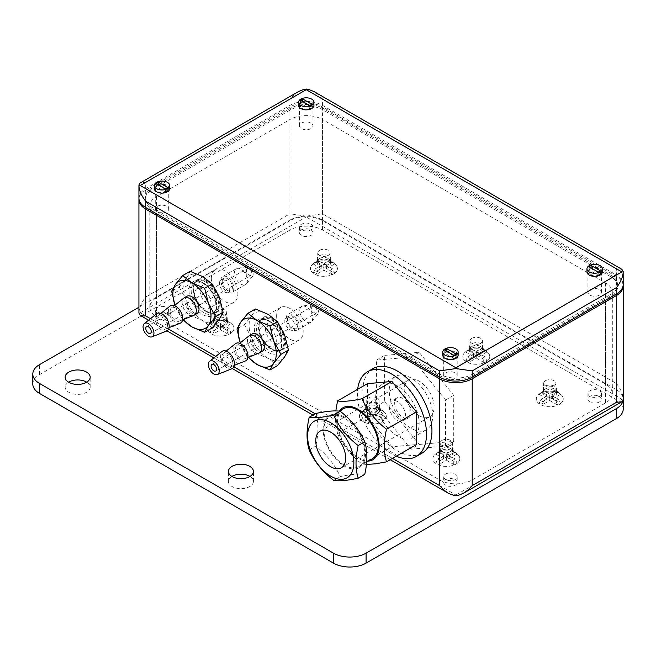 <?xml version="1.0" encoding="UTF-8"?>
<svg xmlns="http://www.w3.org/2000/svg" width="656" height="656" viewBox="0 0 656 656"><rect width="100%" height="100%" fill="white"/><g stroke="black" fill="none" stroke-linecap="round" stroke-linejoin="round"><path stroke-width="0.49" stroke-dasharray="3.28 2.46" d="M375.511 415.789L380.964 410A13.473 7.774 180 0 1 384.055 411.878A13.473 7.774 180 0 1 385.523 418.938L375.511 415.789L375.511 412.64L379.488 408.426A10.422 6.019 180 0 0 377.881 407.802A10.422 6.019 180 0 0 376.109 407.36L377.585 408.942L372.132 414.723L362.112 411.574A13.473 7.774 180 0 1 377.585 408.942M369.951 411.812A6.158 3.559 180 0 1 366.745 408.688A6.158 3.559 180 0 1 367.795 406.695A6.158 3.559 180 0 1 375.839 405.564A6.158 3.559 180 0 1 378.004 406.695A6.158 3.559 180 0 1 379.053 408.688A6.158 3.559 180 0 1 369.951 411.812M362.112 411.574L364.826 409.287A10.422 6.019 180 0 0 364.26 409.721A10.422 6.019 180 0 0 362.981 411.238L360.267 413.526L370.287 416.675L364.834 422.456A13.473 7.774 180 0 1 360.267 413.526M364.834 422.456L366.31 417.749A10.422 6.019 180 0 0 367.918 418.372A10.422 6.019 180 0 0 369.689 418.815L373.666 414.592L380.972 416.888A10.422 6.019 180 0 0 382.817 414.936L385.523 418.938M369.951 403.645A6.158 3.559 180 0 1 366.745 400.521A6.158 3.559 180 0 1 375.839 397.397A6.158 3.559 180 0 1 379.053 400.521A6.158 3.559 180 0 1 369.951 403.645M368.213 423.522L373.666 417.733L383.686 420.89A13.473 7.774 180 0 1 368.213 423.522L369.689 418.815M382.817 414.936L375.511 412.64M362.981 411.238L370.287 413.534L366.31 417.749M376.109 407.36L372.132 411.583L364.826 409.287M370.287 416.675L370.287 413.534M372.132 414.723L372.132 411.583M373.666 417.733L373.666 414.592M383.686 420.89L380.972 416.888M380.964 410L379.488 408.426M220.514 329.82L228.583 334.478A13.473 7.774 180 0 1 212.454 334.478L220.514 329.82L220.514 326.68L212.454 322.022A13.473 7.774 180 0 1 228.583 322.022L220.514 326.68L226.402 330.075A10.422 6.019 180 0 0 227.886 329.369A10.422 6.019 180 0 0 229.116 328.508L231.306 332.912L223.237 328.254L231.306 323.597A13.473 7.774 180 0 1 231.675 323.9A13.473 7.774 180 0 1 231.306 332.912M216.16 318.201A6.158 3.559 180 0 1 225.615 318.726A6.158 3.559 180 0 1 226.673 320.71A6.158 3.559 180 0 1 224.869 323.228A6.158 3.559 180 0 1 218.161 323.998A6.158 3.559 180 0 1 214.356 320.71A6.158 3.559 180 0 1 215.414 318.726A6.158 3.559 180 0 1 216.16 318.201M231.306 323.597L229.116 321.711A10.422 6.019 180 0 0 226.402 320.144L228.583 322.022M212.454 322.022L214.635 320.144A10.422 6.019 180 0 0 213.143 320.858A10.422 6.019 180 0 0 211.913 321.711L217.792 325.114L211.913 328.508A10.422 6.019 180 0 0 214.635 330.075L212.454 334.478M216.16 310.026A6.158 3.559 180 0 1 222.876 309.255A6.158 3.559 180 0 1 226.673 312.543A6.158 3.559 180 0 1 224.869 315.052A6.158 3.559 180 0 1 218.161 315.823A6.158 3.559 180 0 1 214.356 312.543A6.158 3.559 180 0 1 216.16 310.026M209.731 323.597L217.792 328.254L209.731 332.912A13.473 7.774 180 0 1 209.354 323.9A13.473 7.774 180 0 1 209.731 323.597L211.913 321.711M214.635 330.075L220.514 326.68L220.514 323.539L214.635 320.144M226.402 320.144L220.514 323.539M229.116 328.508L223.237 325.114L229.116 321.711M223.237 328.254L223.237 325.114M217.792 328.254L217.792 325.114M209.731 332.912L211.913 328.508M228.583 334.478L226.402 330.075M446.367 460.217L454.436 464.874A13.473 7.774 180 0 1 438.306 464.874L446.367 460.217L446.367 457.076L438.306 452.419A13.473 7.774 180 0 1 454.436 452.419L446.367 457.076L452.255 460.471A10.422 6.019 180 0 0 453.739 459.758A10.422 6.019 180 0 0 454.969 458.905L457.158 463.3L449.089 458.651L457.158 453.993A13.473 7.774 180 0 1 457.527 454.296A13.473 7.774 180 0 1 457.158 463.3M442.013 448.589A6.158 3.559 180 0 1 451.467 449.114A6.158 3.559 180 0 1 452.525 451.107A6.158 3.559 180 0 1 450.721 453.616A6.158 3.559 180 0 1 444.014 454.387A6.158 3.559 180 0 1 440.209 451.107A6.158 3.559 180 0 1 441.267 449.114A6.158 3.559 180 0 1 442.013 448.589M457.158 453.993L454.969 452.107A10.422 6.019 180 0 0 452.255 450.541L454.436 452.419M438.306 452.419L440.488 450.541A10.422 6.019 180 0 0 438.995 451.254A10.422 6.019 180 0 0 437.765 452.107L443.645 455.502L437.765 458.905A10.422 6.019 180 0 0 440.488 460.471L438.306 464.874M442.013 440.422A6.158 3.559 180 0 1 448.72 439.651A6.158 3.559 180 0 1 452.525 442.939A6.158 3.559 180 0 1 450.721 445.449A6.158 3.559 180 0 1 444.014 446.219A6.158 3.559 180 0 1 440.209 442.939A6.158 3.559 180 0 1 442.013 440.422M435.584 453.993L443.645 458.651L435.584 463.3A13.473 7.774 180 0 1 435.207 454.296A13.473 7.774 180 0 1 435.584 453.993L437.765 452.107M440.488 460.471L446.367 457.076L446.367 453.936L440.488 450.541M452.255 450.541L446.367 453.936M454.969 458.905L449.089 455.502L454.969 452.107M449.089 458.651L449.089 455.502M443.645 458.651L443.645 455.502M435.584 463.3L437.765 458.905M454.436 464.874L452.255 460.471M323.916 270.124L331.985 274.782A13.473 7.774 180 0 1 315.856 274.782L323.916 270.124L323.916 266.984L315.856 262.326A13.473 7.774 180 0 1 331.985 262.326L323.916 266.984L329.804 270.379A10.422 6.019 180 0 0 331.288 269.665A10.422 6.019 180 0 0 332.518 268.804L334.708 273.208L326.639 268.55L334.708 263.901A13.473 7.774 180 0 1 335.077 264.204A13.473 7.774 180 0 1 334.708 273.208M319.562 258.497A6.158 3.559 180 0 1 329.017 259.022A6.158 3.559 180 0 1 330.075 261.014A6.158 3.559 180 0 1 328.271 263.523A6.158 3.559 180 0 1 321.563 264.294A6.158 3.559 180 0 1 317.758 261.014A6.158 3.559 180 0 1 318.816 259.022A6.158 3.559 180 0 1 319.562 258.497M334.708 263.901L332.518 262.015A10.422 6.019 180 0 0 329.804 260.448L331.985 262.326M315.856 262.326L318.037 260.448A10.422 6.019 180 0 0 316.545 261.154A10.422 6.019 180 0 0 315.315 262.015L321.194 265.409L315.315 268.804A10.422 6.019 180 0 0 318.037 270.379L315.856 274.782M319.562 250.33A6.158 3.559 180 0 1 326.278 249.559A6.158 3.559 180 0 1 330.075 252.847A6.158 3.559 180 0 1 328.271 255.356A6.158 3.559 180 0 1 321.563 256.127A6.158 3.559 180 0 1 317.758 252.847A6.158 3.559 180 0 1 319.562 250.33M313.133 263.901L321.194 268.55L313.133 273.208A13.473 7.774 180 0 1 312.756 264.204A13.473 7.774 180 0 1 313.133 263.901L315.315 262.015M318.037 270.379L323.916 266.984L323.916 263.843L318.037 260.448M329.804 260.448L323.916 263.843M332.518 268.804L326.639 265.409L332.518 262.015M326.639 268.55L326.639 265.409M321.194 268.55L321.194 265.409M313.133 273.208L315.315 268.804M331.985 274.782L329.804 270.379M476.297 358.102L484.366 362.76A13.473 7.774 180 0 1 468.236 362.76L476.297 358.102L476.297 354.962L468.236 350.304A13.473 7.774 180 0 1 484.366 350.304L476.297 354.962L482.185 358.356A10.422 6.019 180 0 0 483.669 357.643A10.422 6.019 180 0 0 484.907 356.782L487.088 361.185L479.019 356.528L487.088 351.878A13.473 7.774 180 0 1 487.457 352.182A13.473 7.774 180 0 1 487.088 361.185M471.943 346.475A6.158 3.559 180 0 1 481.406 346.999A6.158 3.559 180 0 1 482.455 348.992A6.158 3.559 180 0 1 480.651 351.501A6.158 3.559 180 0 1 473.944 352.272A6.158 3.559 180 0 1 470.147 348.992A6.158 3.559 180 0 1 471.197 346.999A6.158 3.559 180 0 1 471.943 346.475M487.088 351.878L484.907 349.992A10.422 6.019 180 0 0 482.185 348.418L484.366 350.304M468.236 350.304L470.418 348.418A10.422 6.019 180 0 0 468.933 349.131A10.422 6.019 180 0 0 467.695 349.992L473.583 353.387L467.695 356.782A10.422 6.019 180 0 0 470.418 358.356L468.236 362.76M471.943 338.307A6.158 3.559 180 0 1 478.659 337.537A6.158 3.559 180 0 1 482.455 340.817A6.158 3.559 180 0 1 480.651 343.334A6.158 3.559 180 0 1 473.944 344.105A6.158 3.559 180 0 1 470.147 340.817A6.158 3.559 180 0 1 471.943 338.307M465.514 351.878L473.583 356.528L465.514 361.185A13.473 7.774 180 0 1 465.137 352.182A13.473 7.774 180 0 1 465.514 351.878L467.695 349.992M470.418 358.356L476.297 354.962L476.297 351.821L470.418 348.418M482.185 348.418L476.297 351.821M484.907 356.782L479.019 353.387L484.907 349.992M479.019 356.528L479.019 353.387M473.583 356.528L473.583 353.387M465.514 361.185L467.695 356.782M484.366 362.76L482.185 358.356M549.769 400.521L557.838 405.178A13.473 7.774 180 0 1 541.708 405.178L549.769 400.521L549.769 397.38L541.708 392.723A13.473 7.774 180 0 1 557.838 392.723L549.769 397.38L555.657 400.775A10.422 6.019 180 0 0 557.141 400.062A10.422 6.019 180 0 0 558.371 399.201L560.56 403.604L552.491 398.946L560.56 394.289A13.473 7.774 180 0 1 560.929 394.592A13.473 7.774 180 0 1 560.56 403.604M545.415 388.893A6.158 3.559 180 0 1 554.869 389.418A6.158 3.559 180 0 1 555.927 391.411A6.158 3.559 180 0 1 554.123 393.92A6.158 3.559 180 0 1 547.416 394.691A6.158 3.559 180 0 1 543.611 391.411A6.158 3.559 180 0 1 544.669 389.418A6.158 3.559 180 0 1 545.415 388.893M560.56 394.289L558.371 392.411A10.422 6.019 180 0 0 555.657 390.837L557.838 392.723M541.708 392.723L543.89 390.837A10.422 6.019 180 0 0 542.397 391.55A10.422 6.019 180 0 0 541.167 392.411L547.047 395.806L541.167 399.201A10.422 6.019 180 0 0 543.89 400.775L541.708 405.178M545.415 380.726A6.158 3.559 180 0 1 552.122 379.955A6.158 3.559 180 0 1 555.927 383.235A6.158 3.559 180 0 1 554.123 385.753A6.158 3.559 180 0 1 547.416 386.523A6.158 3.559 180 0 1 543.611 383.235A6.158 3.559 180 0 1 545.415 380.726M538.986 394.289L547.047 398.946L538.986 403.604A13.473 7.774 180 0 1 538.609 394.592A13.473 7.774 180 0 1 538.986 394.289L541.167 392.411M543.89 400.775L549.769 397.38L549.769 394.231L543.89 390.837M555.657 390.837L549.769 394.231M558.371 399.201L552.491 395.806L558.371 392.411M552.491 398.946L552.491 395.806M547.047 398.946L547.047 395.806M538.986 403.604L541.167 399.201M557.838 405.178L555.657 400.775M231.978 368.729A10.004 5.773 60 0 1 224.434 365.54A10.004 5.773 60 0 1 220.342 355.765A10.004 5.773 60 0 1 222.007 351.46M221.974 356.708A7.7 4.444 60 0 1 223.253 353.404A7.7 4.444 60 0 1 229.28 355.027A7.7 4.444 60 0 1 232.864 362.989A7.7 4.444 60 0 1 230.92 366.679A7.7 4.444 60 0 1 225.123 364.219A7.7 4.444 60 0 1 221.974 356.708M245.483 360.931A10.004 5.773 60 0 1 237.939 357.733A10.004 5.773 60 0 1 233.848 347.967A10.004 5.773 60 0 1 235.512 343.67M235.479 348.91A7.7 4.444 60 0 1 236.767 345.597A7.7 4.444 60 0 1 242.794 347.229A7.7 4.444 60 0 1 246.369 355.191A7.7 4.444 60 0 1 244.434 358.881A7.7 4.444 60 0 1 238.628 356.429A7.7 4.444 60 0 1 235.479 348.91M259.087 353.076A10.004 5.773 60 0 1 251.551 349.886A10.004 5.773 60 0 1 247.451 340.111A10.004 5.773 60 0 1 249.124 335.806M255.438 308.984L251.642 315.823L244.442 324.63L236.955 328.943M251.642 315.823A26.937 15.555 60 0 1 268.132 314.347A26.937 15.555 60 0 1 284.63 334.872A26.937 15.555 60 0 1 287.18 347.336A26.937 15.555 60 0 1 284.63 356.864A26.937 15.555 60 0 1 268.132 358.34A26.937 15.555 60 0 1 251.642 337.815A26.937 15.555 60 0 1 249.091 325.343A26.937 15.555 60 0 1 251.642 315.823M276.635 316.118A18.762 10.832 60 0 1 280.522 307.525A18.762 10.832 60 0 1 294.979 312.551A18.762 10.832 60 0 1 303.17 331.436A18.762 10.832 60 0 1 299.284 340.021A18.762 10.832 60 0 1 284.827 334.995A18.762 10.832 60 0 1 276.635 316.118M272.363 318.586A18.762 10.832 -120 0 0 262.982 317.66A18.762 10.832 -120 0 0 259.653 322.162A18.762 10.832 -120 0 0 259.095 326.245A18.762 10.832 -120 0 0 272.363 349.222A18.762 10.832 -120 0 0 276.176 350.78A18.762 10.832 -120 0 0 281.736 350.148A18.762 10.832 -120 0 0 285.622 341.563A18.762 10.832 -120 0 0 272.363 318.586M284.802 320.825A7.216 4.166 60 0 1 286.295 317.529A7.216 4.166 60 0 1 291.854 319.456A7.216 4.166 60 0 1 295.003 326.721A7.216 4.166 60 0 1 293.511 330.025A7.216 4.166 60 0 1 287.951 328.09A7.216 4.166 60 0 1 284.802 320.825M287.525 319.259A7.216 4.166 60 0 1 289.017 315.954A7.216 4.166 60 0 1 294.577 317.889A7.216 4.166 60 0 1 297.726 325.146A7.216 4.166 60 0 1 296.233 328.451A7.216 4.166 60 0 1 290.674 326.516A7.216 4.166 60 0 1 287.525 319.259M286.164 318.472A9.143 5.281 60 0 1 288.058 314.29A9.143 5.281 60 0 1 295.102 316.733A9.143 5.281 60 0 1 299.087 325.934A9.143 5.281 60 0 1 297.193 330.116A9.143 5.281 60 0 1 290.149 327.672A9.143 5.281 60 0 1 286.164 318.472M299.767 310.616A9.143 5.281 60 0 1 301.662 306.434A9.143 5.281 60 0 1 302.703 306.057A9.143 5.281 60 0 1 309.312 309.566A9.143 5.281 60 0 1 312.691 318.078A9.143 5.281 60 0 1 311.649 321.547A9.143 5.281 60 0 1 310.805 322.26A9.143 5.281 60 0 1 303.761 319.816A9.143 5.281 60 0 1 299.767 310.616M310.313 307.279A5.773 3.329 60 0 1 312.166 304.4A5.773 3.329 60 0 1 316.34 306.614A5.773 3.329 60 0 1 318.48 311.994A5.773 3.329 60 0 1 317.816 314.183A5.773 3.329 60 0 1 313.232 313.478A5.773 3.329 60 0 1 310.313 307.279M311.674 308.066A3.846 2.222 60 0 1 312.469 306.303A3.846 2.222 60 0 1 315.438 307.336A3.846 2.222 60 0 1 317.119 311.206A3.846 2.222 60 0 1 316.315 312.969A3.846 2.222 60 0 1 313.355 311.936A3.846 2.222 60 0 1 311.674 308.066M252.248 333.961A10.004 5.773 -120 0 0 250.174 338.545A10.004 5.773 -120 0 0 254.544 348.615A10.004 5.773 -120 0 0 262.252 351.288M244.442 324.63L251.642 337.815L255.438 352.969L247.952 357.29L240.752 344.097A26.937 15.555 60 0 1 240.276 342.817L240.752 344.097A26.937 15.555 60 0 0 248.599 357.233M255.438 352.969L268.132 358.34L277.431 365.671M166.673 331.026A10.004 5.773 60 0 1 159.129 327.836A10.004 5.773 60 0 1 155.037 318.062A10.004 5.773 60 0 1 156.702 313.757M156.669 319.005A7.7 4.444 60 0 1 157.948 315.692A7.7 4.444 60 0 1 163.975 317.324A7.7 4.444 60 0 1 167.551 325.286A7.7 4.444 60 0 1 165.615 328.976A7.7 4.444 60 0 1 159.818 326.516A7.7 4.444 60 0 1 156.669 319.005M180.179 323.228A10.004 5.773 60 0 1 172.635 320.03A10.004 5.773 60 0 1 168.543 310.263A10.004 5.773 60 0 1 170.207 305.958M170.175 311.206A7.7 4.444 60 0 1 171.454 307.894A7.7 4.444 60 0 1 177.489 309.525A7.7 4.444 60 0 1 181.064 317.488A7.7 4.444 60 0 1 179.129 321.178A7.7 4.444 60 0 1 173.323 318.726A7.7 4.444 60 0 1 170.175 311.206M193.782 315.372A10.004 5.773 60 0 1 186.238 312.182A10.004 5.773 60 0 1 182.147 302.408A10.004 5.773 60 0 1 183.811 298.103M190.133 271.281L186.337 278.119L179.137 286.918L171.651 291.239M186.337 278.119A26.937 15.555 60 0 1 202.827 276.643A26.937 15.555 60 0 1 219.325 297.168A26.937 15.555 60 0 1 221.876 309.632A26.937 15.555 60 0 1 219.325 319.16A26.937 15.555 60 0 1 202.827 320.636A26.937 15.555 60 0 1 186.337 300.112A26.937 15.555 60 0 1 183.778 287.64A26.937 15.555 60 0 1 186.337 278.119M211.33 278.415A18.762 10.832 60 0 1 215.217 269.821A18.762 10.832 60 0 1 229.674 274.848A18.762 10.832 60 0 1 237.866 293.732A18.762 10.832 60 0 1 233.979 302.318A18.762 10.832 60 0 1 219.522 297.291A18.762 10.832 60 0 1 211.33 278.415M207.05 280.883A18.762 10.832 -120 0 0 197.669 279.956A18.762 10.832 -120 0 0 194.348 284.458A18.762 10.832 -120 0 0 193.791 288.542A18.762 10.832 -120 0 0 207.05 311.518A18.762 10.832 -120 0 0 210.871 313.076A18.762 10.832 -120 0 0 216.431 312.445A18.762 10.832 -120 0 0 220.318 303.859A18.762 10.832 -120 0 0 207.05 280.883M219.498 283.121A7.216 4.166 60 0 1 220.99 279.825A7.216 4.166 60 0 1 226.55 281.752A7.216 4.166 60 0 1 229.698 289.017A7.216 4.166 60 0 1 228.206 292.322A7.216 4.166 60 0 1 222.646 290.387A7.216 4.166 60 0 1 219.498 283.121M222.22 281.555A7.216 4.166 60 0 1 223.712 278.251A7.216 4.166 60 0 1 229.272 280.186A7.216 4.166 60 0 1 232.421 287.443A7.216 4.166 60 0 1 230.928 290.747A7.216 4.166 60 0 1 225.369 288.812A7.216 4.166 60 0 1 222.22 281.555M220.859 280.768A9.143 5.281 60 0 1 222.753 276.586A9.143 5.281 60 0 1 229.789 279.03A9.143 5.281 60 0 1 233.782 288.23A9.143 5.281 60 0 1 231.888 292.412A9.143 5.281 60 0 1 224.844 289.968A9.143 5.281 60 0 1 220.859 280.768M234.463 272.912A9.143 5.281 60 0 1 236.357 268.73A9.143 5.281 60 0 1 237.398 268.353A9.143 5.281 60 0 1 244.007 271.863A9.143 5.281 60 0 1 247.386 280.374A9.143 5.281 60 0 1 246.336 283.843A9.143 5.281 60 0 1 245.492 284.556A9.143 5.281 60 0 1 238.448 282.113A9.143 5.281 60 0 1 234.463 272.912M245.008 269.575A5.773 3.329 60 0 1 246.861 266.697A5.773 3.329 60 0 1 251.035 268.911A5.773 3.329 60 0 1 253.167 274.29A5.773 3.329 60 0 1 252.511 276.479A5.773 3.329 60 0 1 247.927 275.774A5.773 3.329 60 0 1 245.008 269.575M246.369 270.362A3.846 2.222 60 0 1 247.164 268.599A3.846 2.222 60 0 1 250.133 269.632A3.846 2.222 60 0 1 251.806 273.503A3.846 2.222 60 0 1 251.01 275.266A3.846 2.222 60 0 1 248.05 274.233A3.846 2.222 60 0 1 246.369 270.362M186.944 296.258A10.004 5.773 -120 0 0 184.869 300.842A10.004 5.773 -120 0 0 189.24 310.903A10.004 5.773 -120 0 0 196.948 313.584M179.137 286.918L186.337 300.112L190.133 315.265L182.647 319.587L175.447 306.393A26.937 15.555 60 0 1 174.972 305.106L175.447 306.393A26.937 15.555 60 0 0 183.295 319.529M190.133 315.265L202.827 320.636L212.126 327.967M623.159 285.286A23.091 13.333 180 0 0 616.435 276.643L322.555 106.977A23.091 13.333 180 0 0 289.903 106.977L145.689 190.24A23.091 13.333 0 0 0 138.965 198.875M194.668 293.929A11.546 6.667 -120 0 0 199.703 305.54A11.546 6.667 -120 0 0 208.6 308.64A11.546 6.667 -120 0 0 210.994 303.351A11.546 6.667 -120 0 0 205.951 291.731A11.546 6.667 -120 0 0 197.054 288.64A11.546 6.667 -120 0 0 194.668 293.929M389.221 406.253A11.546 6.667 -120 0 0 394.264 417.872A11.546 6.667 -120 0 0 403.161 420.963A11.546 6.667 -120 0 0 405.556 415.683A11.546 6.667 -120 0 0 400.513 404.063A11.546 6.667 -120 0 0 391.616 400.972A11.546 6.667 -120 0 0 389.221 406.253M259.973 331.633A11.546 6.667 -120 0 0 265.008 343.244A11.546 6.667 -120 0 0 273.905 346.343A11.546 6.667 -120 0 0 276.299 341.054A11.546 6.667 -120 0 0 271.256 329.435A11.546 6.667 -120 0 0 262.367 326.344A11.546 6.667 -120 0 0 259.973 331.633M616.435 383.473C620.674 388.934 622.929 394.158 623.2 399.135L621.88 399.184L306.229 216.947L306.229 216.136L322.555 213.807L616.435 383.473L616.435 276.643M289.903 106.977L289.903 213.807L306.229 216.136M145.689 190.24L145.689 297.07C141.442 302.531 139.187 307.754 138.924 312.732L140.245 312.781L455.895 495.018L455.895 495.731M289.903 220.719L156.571 297.693A23.091 13.333 0 0 0 149.806 307.123A23.091 13.333 0 0 0 156.571 316.545L439.569 479.938A23.091 13.333 0 0 0 472.222 479.938L605.554 402.956A23.091 13.333 0 0 0 612.319 393.526A23.091 13.333 0 0 0 605.554 384.104L322.555 220.719A23.091 13.333 0 0 0 289.903 220.719L289.903 119.54L156.571 196.521A23.091 13.333 0 0 0 149.806 205.951A23.091 13.333 0 0 0 156.571 215.373L439.569 378.758A23.091 13.333 0 0 0 472.222 378.758L605.554 301.776A23.091 13.333 0 0 0 612.319 292.355A23.091 13.333 0 0 0 605.554 282.925L322.555 119.54A23.091 13.333 0 0 0 289.903 119.54M455.215 474.042A6.732 3.887 180 0 1 457.183 476.789A6.732 3.887 180 0 1 455.215 479.544A6.732 3.887 180 0 1 445.686 479.544A6.732 3.887 180 0 1 443.718 476.789A6.732 3.887 180 0 1 447.876 473.197A6.732 3.887 180 0 1 455.215 474.042M157.251 313.01A6.732 3.887 180 0 1 155.275 310.263A6.732 3.887 180 0 1 157.251 307.516A6.732 3.887 180 0 1 166.772 307.516A6.732 3.887 180 0 1 168.748 310.263A6.732 3.887 180 0 1 164.59 313.855A6.732 3.887 180 0 1 157.251 313.01M589.908 396.281A6.732 3.887 180 0 1 587.932 393.526A6.732 3.887 180 0 1 589.908 390.779A6.732 3.887 180 0 1 599.428 390.779A6.732 3.887 180 0 1 601.404 393.526A6.732 3.887 180 0 1 597.247 397.118A6.732 3.887 180 0 1 589.908 396.281M310.993 224.254A6.732 3.887 180 0 1 312.969 227.001A6.732 3.887 180 0 1 308.812 230.592A6.732 3.887 180 0 1 301.473 229.748A6.732 3.887 180 0 1 299.497 227.001A6.732 3.887 180 0 1 303.654 223.409A6.732 3.887 180 0 1 310.993 224.254M265.418 328.484A11.546 6.667 -120 0 0 270.452 340.103A11.546 6.667 -120 0 0 279.349 343.195A11.546 6.667 -120 0 0 281.744 337.914A11.546 6.667 -120 0 0 276.701 326.294A11.546 6.667 -120 0 0 267.804 323.203A11.546 6.667 -120 0 0 265.418 328.484M200.105 290.78A11.546 6.667 -120 0 0 205.148 302.4A11.546 6.667 -120 0 0 214.045 305.491A11.546 6.667 -120 0 0 216.431 300.21A11.546 6.667 -120 0 0 211.396 288.591A11.546 6.667 -120 0 0 202.499 285.499A11.546 6.667 -120 0 0 200.105 290.78M394.666 403.112A11.546 6.667 -120 0 0 399.709 414.731A11.546 6.667 -120 0 0 408.606 417.823A11.546 6.667 -120 0 0 410.992 412.534A11.546 6.667 -120 0 0 405.957 400.923A11.546 6.667 -120 0 0 397.06 397.823A11.546 6.667 -120 0 0 394.666 403.112M455.215 479.7A6.732 3.887 180 0 1 457.183 482.447A6.732 3.887 180 0 1 453.025 486.039A6.732 3.887 180 0 1 445.686 485.194A6.732 3.887 180 0 1 443.718 482.447A6.732 3.887 180 0 1 445.686 479.7A6.732 3.887 180 0 1 455.215 479.7M157.251 318.668A6.732 3.887 180 0 1 155.275 315.921A6.732 3.887 180 0 1 159.433 312.33A6.732 3.887 180 0 1 166.772 313.174A6.732 3.887 180 0 1 168.748 315.921A6.732 3.887 180 0 1 166.772 318.668A6.732 3.887 180 0 1 157.251 318.668M589.908 401.931A6.732 3.887 180 0 1 587.932 399.184A6.732 3.887 180 0 1 592.089 395.593A6.732 3.887 180 0 1 599.428 396.437A6.732 3.887 180 0 1 601.404 399.184A6.732 3.887 180 0 1 597.247 402.776A6.732 3.887 180 0 1 589.908 401.931M310.993 229.903A6.732 3.887 180 0 1 312.969 232.659A6.732 3.887 180 0 1 308.812 236.25A6.732 3.887 180 0 1 301.473 235.406A6.732 3.887 180 0 1 299.497 232.659A6.732 3.887 180 0 1 301.473 229.903A6.732 3.887 180 0 1 310.993 229.903M445.686 372.87A6.732 3.887 180 0 1 453.025 372.026A6.732 3.887 180 0 1 457.183 375.617A6.732 3.887 180 0 1 455.215 378.364A6.732 3.887 180 0 1 447.876 379.209A6.732 3.887 180 0 1 443.718 375.617A6.732 3.887 180 0 1 445.686 372.87M301.473 123.074A6.732 3.887 180 0 1 308.812 122.237A6.732 3.887 180 0 1 312.969 125.829A6.732 3.887 180 0 1 310.993 128.576A6.732 3.887 180 0 1 303.654 129.421A6.732 3.887 180 0 1 299.497 125.829A6.732 3.887 180 0 1 301.473 123.074M589.908 289.608A6.732 3.887 180 0 1 597.247 288.763A6.732 3.887 180 0 1 601.404 292.355A6.732 3.887 180 0 1 599.428 295.102A6.732 3.887 180 0 1 592.089 295.946A6.732 3.887 180 0 1 587.932 292.355A6.732 3.887 180 0 1 589.908 289.608M157.251 206.337A6.732 3.887 180 0 1 164.59 205.5A6.732 3.887 180 0 1 168.748 209.092A6.732 3.887 180 0 1 166.772 211.839A6.732 3.887 180 0 1 159.433 212.683A6.732 3.887 180 0 1 155.275 209.092A6.732 3.887 180 0 1 157.251 206.337M445.686 352.444A6.732 3.887 180 0 1 453.025 351.6A6.732 3.887 180 0 1 457.183 355.191A6.732 3.887 180 0 1 455.215 357.946A6.732 3.887 180 0 1 447.876 358.783A6.732 3.887 180 0 1 443.718 355.191A6.732 3.887 180 0 1 445.686 352.444M589.908 269.181A6.732 3.887 180 0 1 597.247 268.337A6.732 3.887 180 0 1 601.404 271.928A6.732 3.887 180 0 1 599.428 274.675A6.732 3.887 180 0 1 592.089 275.52A6.732 3.887 180 0 1 587.932 271.928A6.732 3.887 180 0 1 589.908 269.181M157.251 185.919A6.732 3.887 180 0 1 164.59 185.074A6.732 3.887 180 0 1 168.748 188.666A6.732 3.887 180 0 1 166.772 191.413A6.732 3.887 180 0 1 159.433 192.257A6.732 3.887 180 0 1 155.275 188.666A6.732 3.887 180 0 1 157.251 185.919M453.985 358.496L444.735 353.149L446.916 351.895L456.166 357.233L453.985 358.496L453.985 355.347M591.13 268.632L600.379 273.97L598.206 275.233L588.957 269.887L591.13 268.632L591.13 268.001M158.473 185.369L167.723 190.707L165.55 191.962L156.3 186.624L158.473 185.369L158.473 184.738M611.064 276.955L323.055 109.937A23.091 13.333 0 0 0 290.37 109.921L151.864 189.887A23.091 13.333 0 0 0 145.099 199.309A23.091 13.333 0 0 0 151.823 208.715L439.84 375.732A23.091 13.333 0 0 0 472.525 375.757L611.031 295.79A23.091 13.333 0 0 0 617.796 286.36A23.091 13.333 0 0 0 611.064 276.955L611.064 275.389L323.055 108.371A23.091 13.333 0 0 0 290.37 108.347L151.864 188.313A23.091 13.333 0 0 0 145.099 197.743A23.091 13.333 0 0 0 151.823 207.148L439.84 374.158A23.091 13.333 0 0 0 472.525 374.182L611.031 294.216A23.091 13.333 0 0 0 617.796 284.794A23.091 13.333 0 0 0 611.064 275.389M138.924 198.096A23.091 13.333 0 0 1 145.689 188.666L289.903 105.403A23.091 13.333 0 0 1 322.555 105.403L616.435 275.069L616.435 268.788L621.88 269.329M623.2 284.499A23.091 13.333 0 0 0 616.435 275.069M313.929 105.403A7.7 4.444 0 0 0 311.674 102.262A7.7 4.444 0 0 0 303.285 101.295A7.7 4.444 0 0 0 298.537 105.403M602.364 271.928A7.7 4.444 0 0 0 600.109 268.788A7.7 4.444 0 0 0 591.72 267.828A7.7 4.444 0 0 0 586.972 271.928M169.707 188.666A7.7 4.444 0 0 0 167.452 185.525A7.7 4.444 0 0 0 159.064 184.557A7.7 4.444 0 0 0 154.316 188.666M458.142 355.191A7.7 4.444 0 0 0 455.895 352.051A7.7 4.444 0 0 0 447.507 351.091A7.7 4.444 0 0 0 442.751 355.191M298.537 91.528L294.126 94.71L289.903 99.122L289.903 105.403M322.555 105.403L322.555 99.122L318.34 94.71L313.929 91.528M145.689 188.666L145.689 182.384L140.245 182.917M301.473 102.656A6.732 3.887 180 0 1 308.812 101.811A6.732 3.887 180 0 1 312.969 105.403A6.732 3.887 180 0 1 310.993 108.15A6.732 3.887 180 0 1 303.654 108.994A6.732 3.887 180 0 1 299.497 105.403A6.732 3.887 180 0 1 301.473 102.656M302.695 102.106L311.944 107.445L309.771 108.699L300.514 103.361L302.695 102.106L302.695 101.475M300.514 100.22L300.514 103.361M309.771 105.559L309.771 108.699M311.944 104.304L311.944 107.445M444.735 350.009L444.735 353.149M456.166 354.092L456.166 357.233M446.916 351.263L446.916 351.895M600.379 270.83L600.379 273.97M598.206 272.084L598.206 275.233M588.957 266.746L588.957 269.887M167.723 187.567L167.723 190.707M165.55 188.821L165.55 191.962M156.3 183.483L156.3 186.624M623.2 409.164A23.091 13.333 0 0 0 616.435 399.734L322.555 230.067A23.091 13.333 0 0 0 289.903 230.067L289.903 220.088A23.091 13.333 0 0 1 322.555 220.088L616.435 389.754A23.091 13.333 0 0 1 623.2 399.16M32.8 384.022A23.091 13.333 0 0 1 39.565 374.601L289.903 230.067M138.924 307.254L289.903 220.088M68.618 382.177A12.505 7.224 0 0 0 65.149 387.163A12.505 7.224 0 0 0 68.814 392.272A12.505 7.224 0 0 0 82.443 393.838A12.505 7.224 0 0 0 90.167 387.163A12.505 7.224 0 0 0 86.699 382.177M554.533 390.697A6.732 3.887 0 0 0 545.005 390.697A6.732 3.887 0 0 0 543.037 393.452A6.732 3.887 0 0 0 545.005 396.199A6.732 3.887 0 0 0 552.344 397.044A6.732 3.887 0 0 0 556.501 393.452A6.732 3.887 0 0 0 554.533 390.697L559.297 393.452A13.473 7.774 0 0 0 540.249 393.452A13.473 7.774 0 0 0 540.249 404.449A13.473 7.774 0 0 0 559.297 404.449A13.473 7.774 0 0 0 559.297 393.452L554.533 390.697M554.533 386.22A6.732 3.887 0 0 0 547.194 385.384A6.732 3.887 0 0 0 543.037 388.975A6.732 3.887 0 0 0 545.005 391.722A6.732 3.887 0 0 0 552.344 392.567A6.732 3.887 0 0 0 556.501 388.975A6.732 3.887 0 0 0 554.533 386.22M451.131 450.401A6.732 3.887 0 0 0 441.603 450.401A6.732 3.887 0 0 0 439.635 453.148A6.732 3.887 0 0 0 441.603 455.895A6.732 3.887 0 0 0 448.942 456.74A6.732 3.887 0 0 0 453.099 453.148A6.732 3.887 0 0 0 451.131 450.401L455.895 453.148A13.473 7.774 0 0 0 436.847 453.148A13.473 7.774 0 0 0 436.847 464.145A13.473 7.774 0 0 0 455.895 464.145A13.473 7.774 0 0 0 455.895 453.148L451.131 450.401M451.131 445.924A6.732 3.887 0 0 0 443.792 445.08A6.732 3.887 0 0 0 439.635 448.671A6.732 3.887 0 0 0 441.603 451.418A6.732 3.887 0 0 0 448.942 452.263A6.732 3.887 0 0 0 453.099 448.671A6.732 3.887 0 0 0 451.131 445.924M481.061 348.287A6.732 3.887 0 0 0 471.541 348.287A6.732 3.887 0 0 0 469.565 351.034A6.732 3.887 0 0 0 471.541 353.781A6.732 3.887 0 0 0 478.88 354.625A6.732 3.887 0 0 0 483.037 351.034A6.732 3.887 0 0 0 481.061 348.287L485.825 351.034A13.473 7.774 0 0 0 466.777 351.034A13.473 7.774 0 0 0 466.777 362.03A13.473 7.774 0 0 0 485.825 362.03A13.473 7.774 0 0 0 485.825 351.034L481.061 348.287M481.061 343.81A6.732 3.887 0 0 0 473.722 342.965A6.732 3.887 0 0 0 469.565 346.557A6.732 3.887 0 0 0 471.541 349.304A6.732 3.887 0 0 0 478.88 350.148A6.732 3.887 0 0 0 483.037 346.557A6.732 3.887 0 0 0 481.061 343.81M377.659 407.983A6.732 3.887 0 0 0 368.139 407.983A6.732 3.887 0 0 0 366.163 410.73A6.732 3.887 0 0 0 368.139 413.477A6.732 3.887 0 0 0 375.478 414.321A6.732 3.887 0 0 0 379.635 410.73A6.732 3.887 0 0 0 377.659 407.983L382.423 410.73A13.473 7.774 0 0 0 363.375 410.73A13.473 7.774 0 0 0 363.375 421.726A13.473 7.774 0 0 0 382.423 421.726A13.473 7.774 0 0 0 382.423 410.73L377.659 407.983M377.659 403.506A6.732 3.887 0 0 0 370.32 402.661A6.732 3.887 0 0 0 366.163 406.253A6.732 3.887 0 0 0 368.139 409A6.732 3.887 0 0 0 375.478 409.844A6.732 3.887 0 0 0 379.635 406.253A6.732 3.887 0 0 0 377.659 403.506M231.88 476.436A12.505 7.224 0 0 0 228.419 481.43A12.505 7.224 0 0 0 232.085 486.531A12.505 7.224 0 0 0 245.713 488.097A12.505 7.224 0 0 0 253.429 481.43A12.505 7.224 0 0 0 249.969 476.436M225.279 320.005A6.732 3.887 0 0 0 215.75 320.005A6.732 3.887 0 0 0 213.782 322.752A6.732 3.887 0 0 0 215.758 325.507A6.732 3.887 0 0 0 223.097 326.344A6.732 3.887 0 0 0 227.247 322.752A6.732 3.887 0 0 0 225.279 320.005L230.043 322.752A13.473 7.774 0 0 0 210.994 322.752A13.473 7.774 0 0 0 210.994 333.748A13.473 7.774 0 0 0 230.043 333.748A13.473 7.774 0 0 0 230.043 322.752L225.279 320.005M225.279 315.528A6.732 3.887 0 0 0 217.94 314.683A6.732 3.887 0 0 0 213.782 318.275A6.732 3.887 0 0 0 215.758 321.022A6.732 3.887 0 0 0 223.097 321.866A6.732 3.887 0 0 0 227.247 318.275A6.732 3.887 0 0 0 225.279 315.528M328.681 260.309A6.732 3.887 0 0 0 319.16 260.309A6.732 3.887 0 0 0 317.184 263.056A6.732 3.887 0 0 0 319.16 265.803A6.732 3.887 0 0 0 326.499 266.648A6.732 3.887 0 0 0 330.657 263.056A6.732 3.887 0 0 0 328.681 260.309L333.445 263.056A13.473 7.774 0 0 0 314.396 263.056A13.473 7.774 0 0 0 314.396 274.052A13.473 7.774 0 0 0 333.445 274.052A13.473 7.774 0 0 0 333.445 263.056L328.681 260.309M328.681 255.832A6.732 3.887 0 0 0 321.342 254.987A6.732 3.887 0 0 0 317.184 258.579A6.732 3.887 0 0 0 319.16 261.326A6.732 3.887 0 0 0 326.499 262.17A6.732 3.887 0 0 0 330.657 258.579A6.732 3.887 0 0 0 328.681 255.832M309.206 449.926L315.757 446.146C326.795 454.641 334.954 464.792 340.243 476.609C351.28 474.222 359.447 473.493 364.736 474.419M333.691 480.389L340.243 476.609M315.757 413.493C318.627 422.718 318.627 433.6 315.757 446.146M344.326 417.109A29.996 17.318 -120 0 0 323.121 429.352A29.996 17.318 -120 0 0 344.326 466.088A29.996 17.318 -120 0 0 365.54 453.845A29.996 17.318 -120 0 0 344.326 417.109M419.159 415.683A21.164 12.218 60 0 1 405.334 397.028A21.164 12.218 60 0 1 408.573 380.07A21.164 12.218 60 0 1 419.159 381.12A21.164 12.218 60 0 1 432.985 399.766A21.164 12.218 60 0 1 429.737 416.724A21.164 12.218 60 0 1 419.159 415.683M372.362 458.741A28.864 16.662 60 0 1 357.93 457.314A28.864 16.662 60 0 1 339.078 431.878A28.864 16.662 60 0 1 343.498 408.754M344.326 465.17A28.864 16.662 60 0 1 325.474 439.733A28.864 16.662 60 0 1 329.894 416.609A28.864 16.662 60 0 1 344.326 418.036A28.864 16.662 60 0 1 363.178 443.464A28.864 16.662 60 0 1 358.758 466.596A28.864 16.662 60 0 1 344.326 465.17M339.423 411.107A29.996 17.318 -120 0 0 357.93 458.232A29.996 17.318 -120 0 0 368.278 461.094M366.458 464.423L362.014 464.046C350.976 455.543 342.817 445.391 337.52 433.575L367.458 416.298L391.944 446.761L416.437 444.571M362.014 464.046L391.944 446.761M337.52 433.575L335.487 422.562L335.806 410.927M367.458 383.645L367.458 416.298M396.29 456.207A48.872 28.216 60 0 1 391.944 454.009A48.872 28.216 60 0 1 357.659 389.295M421.824 453.288A48.872 28.216 60 0 1 397.388 450.869A48.872 28.216 60 0 1 365.458 407.802A48.872 28.216 60 0 1 372.952 368.639M397.388 436.101A30.783 17.778 60 0 1 377.274 408.975A30.783 17.778 60 0 1 381.997 384.301A30.783 17.778 60 0 1 397.388 385.826A30.783 17.778 60 0 1 417.503 412.96A30.783 17.778 60 0 1 412.78 437.626A30.783 17.778 60 0 1 397.388 436.101M410.992 428.245A30.783 17.778 60 0 1 390.886 401.119A30.783 17.778 60 0 1 395.601 376.446A30.783 17.778 60 0 1 410.992 377.971A30.783 17.778 60 0 1 431.107 405.105A30.783 17.778 60 0 1 426.384 429.77A30.783 17.778 60 0 1 410.992 428.245M410.992 449.188L445.555 446.105L445.555 400.021L410.992 357.036L376.437 360.119L376.437 406.195L410.992 449.188L419.159 444.473L453.714 441.39L453.714 395.314L419.159 352.321L384.596 355.404L384.596 401.488L419.159 444.473M445.555 446.105L453.714 441.39M445.555 400.021L453.714 395.314M376.437 406.195L384.596 401.488M376.437 360.119L384.596 355.404M410.992 357.036L419.159 352.321M268.132 320.399A19.532 11.275 60 0 1 281.949 344.318A19.532 11.275 60 0 1 268.132 352.288A19.532 11.275 60 0 1 254.323 328.369A19.532 11.275 60 0 1 268.132 320.399M271.822 349.115A18.253 10.537 60 0 1 259.464 322.793A18.253 10.537 60 0 1 271.822 319.316A18.253 10.537 60 0 1 284.589 339.423A18.253 10.537 60 0 1 275.536 350.632A18.253 10.537 60 0 1 271.822 349.115M269.222 321.022A17.991 10.389 60 0 1 280.973 336.881A17.991 10.389 60 0 1 278.218 351.296A17.991 10.389 60 0 1 269.222 350.402A17.991 10.389 60 0 1 257.472 334.552A17.991 10.389 60 0 1 260.227 320.136A17.991 10.389 60 0 1 269.222 321.022M271.215 319.874A17.991 10.389 60 0 1 282.966 335.724A17.991 10.389 60 0 1 280.21 350.148A17.991 10.389 60 0 1 271.215 349.254A17.991 10.389 60 0 1 259.464 333.404A17.991 10.389 60 0 1 262.22 318.98A17.991 10.389 60 0 1 271.215 319.874M202.827 282.695A19.532 11.275 60 0 1 216.636 306.614A19.532 11.275 60 0 1 202.827 314.585A19.532 11.275 60 0 1 189.018 290.665A19.532 11.275 60 0 1 202.827 282.695M206.517 311.411A18.253 10.537 60 0 1 194.16 285.089A18.253 10.537 60 0 1 206.517 281.604A18.253 10.537 60 0 1 219.284 301.711A18.253 10.537 60 0 1 210.232 312.928A18.253 10.537 60 0 1 206.517 311.411M203.918 283.318A17.991 10.389 60 0 1 215.668 299.177A17.991 10.389 60 0 1 212.913 313.593A17.991 10.389 60 0 1 203.918 312.699A17.991 10.389 60 0 1 192.167 296.848A17.991 10.389 60 0 1 194.922 282.433A17.991 10.389 60 0 1 203.918 283.318M205.91 282.17A17.991 10.389 60 0 1 217.661 298.021A17.991 10.389 60 0 1 214.906 312.436A17.991 10.389 60 0 1 205.91 311.551A17.991 10.389 60 0 1 194.16 295.692A17.991 10.389 60 0 1 196.915 281.276A17.991 10.389 60 0 1 205.91 282.17M145.689 297.07L289.903 213.807M322.555 106.977L322.555 213.807M150.478 318.685L168.6 329.148M215.783 356.388L233.905 366.852M315.224 413.797L392.477 458.405M605.554 301.776L605.554 402.956M605.554 282.925L605.554 384.104M322.555 119.54L322.555 220.719M472.222 378.758L472.222 479.938M439.569 378.758L439.569 479.938M156.571 196.521L156.571 297.693M156.571 215.373L156.571 316.545M455.895 495.018L621.88 399.184M140.245 312.781L306.229 216.947M323.055 108.371L323.055 109.937M290.37 108.347L290.37 109.921M151.864 188.313L151.864 189.887M151.823 207.148L151.823 208.715M439.84 374.158L439.84 375.732M472.525 374.182L472.525 375.757M611.031 294.216L611.031 295.79M322.555 99.122L616.435 268.788M145.689 182.384L289.903 99.122M322.555 230.067L322.555 220.088M39.565 374.601L39.565 364.621M616.435 399.734L616.435 389.754M367.795 406.695L364.26 409.721M366.745 408.688L366.745 400.521M378.004 406.695L384.055 411.878M379.053 408.688L379.053 400.521M225.615 318.726L231.675 323.9M226.673 320.71L226.673 312.543M215.414 318.726L209.354 323.9M214.356 320.71L214.356 312.543M451.467 449.114L457.527 454.296M452.525 451.107L452.525 442.939M441.267 449.114L435.207 454.296M440.209 451.107L440.209 442.939M329.017 259.022L335.077 264.204M330.075 261.014L330.075 252.847M318.816 259.022L312.756 264.204M317.758 261.014L317.758 252.847M481.406 346.999L487.457 352.182M482.455 348.992L482.455 340.817M471.197 346.999L465.137 352.182M470.147 348.992L470.147 340.817M554.869 389.418L560.929 394.592M555.927 391.411L555.927 383.235M544.669 389.418L538.609 394.592M543.611 391.411L543.611 383.235M223.253 353.404L226.164 351.091M236.767 345.597L239.678 343.293M280.522 307.525L262.982 317.66M289.017 315.954L286.295 317.529M301.662 306.434L288.058 314.29M312.166 304.4L302.703 306.057M211.888 364.375L312.469 306.303M276.176 350.78L280.21 350.148L278.218 351.296C280.194 349.459 282.908 348.262 280.489 337.356C278.029 330.017 274.019 324.597 268.452 321.104C264.95 319.242 262.211 318.914 260.227 320.136L262.22 318.98L259.653 322.162M310.805 322.26L297.193 330.116M215.734 371.042L316.315 312.969M296.233 328.451L293.511 330.025M244.434 358.881L247.886 357.512M230.92 366.679L234.381 365.318M299.284 340.021L281.736 350.148M317.816 314.183L311.649 321.547M157.948 315.692L160.859 313.388M171.454 307.894L174.373 305.589M215.217 269.821L197.669 279.956M223.712 278.251L220.99 279.825M236.357 268.73L222.753 276.586M246.861 266.697L237.398 268.353M146.583 326.672L247.164 268.599M210.871 313.076L214.906 312.436L212.913 313.593C214.889 311.756 217.595 310.559 215.184 299.653C212.724 292.314 208.715 286.893 203.147 283.4C199.645 281.539 196.898 281.211 194.922 282.433L196.915 281.276L194.348 284.458M245.492 284.556L231.888 292.412M150.429 333.338L251.01 275.266M230.928 290.747L228.206 292.322M179.129 321.178L182.581 319.808M165.615 328.976L169.076 327.615M233.979 302.318L216.431 312.445M252.511 276.479L246.336 283.843M612.319 393.526L612.319 292.355M149.806 307.123L149.806 205.951M457.183 476.789L457.183 482.447M155.275 310.263L155.275 315.921M587.932 393.526L587.932 399.184M312.969 227.001L312.969 232.659M457.183 355.191L457.183 375.617M601.404 271.928L601.404 292.355M168.748 188.666L168.748 209.092M279.349 343.195L273.905 346.343M408.606 417.823L403.161 420.963M214.045 305.491L208.6 308.64M202.499 285.499L197.054 288.64M299.497 227.001L299.497 232.659M267.804 323.203L262.367 326.344M397.06 397.823L391.616 400.972M168.748 310.263L168.748 315.921M443.718 355.191L443.718 375.617M443.718 476.789L443.718 482.447M155.275 188.666L155.275 209.092M601.404 393.526L601.404 399.184M587.932 271.928L587.932 292.355M390.222 459.708L312.969 415.1M232.347 368.557L213.889 357.897M167.042 330.854L148.576 320.194M145.099 199.309L145.099 197.743M617.796 286.36L617.796 284.794M312.969 105.403L312.969 125.829M299.497 105.403L299.497 125.829M65.149 387.163L65.149 377.192M90.167 387.163L90.167 377.192M543.037 393.452L543.037 388.975M556.501 393.452L556.501 388.975M439.635 453.148L439.635 448.671M453.099 453.148L453.099 448.671M469.565 351.034L469.565 346.557M483.037 351.034L483.037 346.557M366.163 410.73L366.163 406.253M379.635 410.73L379.635 406.253M228.419 481.43L228.419 471.451M253.429 481.43L253.429 471.451M213.782 322.752L213.782 318.275M227.247 322.752L227.247 318.275M317.184 263.056L317.184 258.579M330.657 263.056L330.657 258.579M441.603 450.401L436.847 453.148M545.005 390.697L540.249 393.452M368.139 407.983L363.375 410.73M471.541 348.287L466.777 351.034M215.75 320.005L210.994 322.752M319.16 260.309L314.396 263.056M320.136 431.123L408.573 380.07M329.894 416.609L339.308 411.173M381.997 384.301L395.601 376.446M412.78 437.626L426.384 429.77M341.3 467.785L429.737 416.724M358.758 466.596L366.696 462.013"/><path stroke-width="0.98" d="M208.37 364.564A7.7 4.444 60 0 1 209.649 361.251A7.7 4.444 60 0 1 215.676 362.883A7.7 4.444 60 0 1 219.252 370.845A7.7 4.444 60 0 1 217.316 374.535A7.7 4.444 60 0 1 211.519 372.083A7.7 4.444 60 0 1 208.37 364.564M211.093 366.138A3.846 2.222 60 0 1 211.888 364.375A3.846 2.222 60 0 1 214.856 365.408A3.846 2.222 60 0 1 216.529 369.279A3.846 2.222 60 0 1 215.734 371.042A3.846 2.222 60 0 1 212.774 370.009A3.846 2.222 60 0 1 211.093 366.138M209.649 361.251L222.007 351.46A10.004 5.773 60 0 1 229.846 353.576A10.004 5.773 60 0 1 234.495 363.932A10.004 5.773 60 0 1 231.978 368.729L217.316 374.535M226.164 351.091L235.512 343.67A10.004 5.773 60 0 1 243.351 345.778A10.004 5.773 60 0 1 248.001 356.134A10.004 5.773 60 0 1 245.483 360.931L234.381 365.318M239.678 343.293L249.124 335.806A10.004 5.773 60 0 1 249.526 335.536A10.004 5.773 60 0 1 257.234 338.217A10.004 5.773 60 0 1 261.605 348.279A10.004 5.773 60 0 1 259.53 352.862A10.004 5.773 60 0 1 259.087 353.076L247.886 357.512M269.952 325.999L273.749 341.153L280.948 354.347L273.749 363.145L269.952 369.984L277.431 365.671L284.63 356.864L288.427 350.025L284.63 334.872L277.431 321.678L269.952 325.999L257.25 320.628A26.937 15.555 60 0 0 240.752 322.104A26.937 15.555 60 0 0 238.202 331.633A26.937 15.555 60 0 0 240.276 342.817L236.955 328.943L240.752 322.104L247.952 313.297L257.25 320.628A26.937 15.555 60 0 1 273.749 341.153A26.937 15.555 60 0 1 276.299 353.625A26.937 15.555 60 0 1 273.749 363.145A26.937 15.555 60 0 1 257.25 364.621A26.937 15.555 60 0 1 248.599 357.233M277.431 321.678L268.132 314.347L255.438 308.984L247.952 313.297M259.53 352.862L262.252 351.288A10.004 5.773 -120 0 0 264.327 346.712A10.004 5.773 -120 0 0 259.956 336.643A10.004 5.773 -120 0 0 252.248 333.961L249.526 335.536M288.427 350.025L280.948 354.347M269.952 369.984L257.25 364.621L247.952 357.29M143.065 326.86A7.7 4.444 60 0 1 144.345 323.547A7.7 4.444 60 0 1 150.372 325.179A7.7 4.444 60 0 1 153.947 333.141A7.7 4.444 60 0 1 152.012 336.831A7.7 4.444 60 0 1 146.214 334.371A7.7 4.444 60 0 1 143.065 326.86M145.788 328.435A3.846 2.222 60 0 1 146.583 326.672A3.846 2.222 60 0 1 149.543 327.697A3.846 2.222 60 0 1 151.224 331.575A3.846 2.222 60 0 1 150.429 333.338A3.846 2.222 60 0 1 147.461 332.305A3.846 2.222 60 0 1 145.788 328.435M144.345 323.547L156.702 313.757A10.004 5.773 60 0 1 164.541 315.872A10.004 5.773 60 0 1 169.182 326.229A10.004 5.773 60 0 1 166.673 331.026L152.012 336.831M160.859 313.388L170.207 305.958A10.004 5.773 60 0 1 178.047 308.074A10.004 5.773 60 0 1 182.696 318.431A10.004 5.773 60 0 1 180.179 323.228L169.076 327.615M174.373 305.589L183.811 298.103A10.004 5.773 60 0 1 184.221 297.832A10.004 5.773 60 0 1 191.929 300.505A10.004 5.773 60 0 1 196.3 310.575A10.004 5.773 60 0 1 194.225 315.159A10.004 5.773 60 0 1 193.782 315.372L182.581 319.808M204.639 288.296L208.444 303.449L215.644 316.635L208.444 325.442L204.639 332.28L212.126 327.967L219.325 319.16L223.122 312.322L219.325 297.168L212.126 283.974L204.639 288.296L191.946 282.925A26.937 15.555 60 0 0 175.447 284.401A26.937 15.555 60 0 0 172.897 293.929A26.937 15.555 60 0 0 174.972 305.106L171.651 291.239L175.447 284.401L182.647 275.594L191.946 282.925A26.937 15.555 60 0 1 208.444 303.449A26.937 15.555 60 0 1 210.994 315.921A26.937 15.555 60 0 1 208.444 325.442A26.937 15.555 60 0 1 191.946 326.918A26.937 15.555 60 0 1 183.295 319.529M212.126 283.974L202.827 276.643L190.133 271.281L182.647 275.594M194.225 315.159L196.948 313.584A10.004 5.773 -120 0 0 199.022 309.009A10.004 5.773 -120 0 0 194.652 298.939A10.004 5.773 -120 0 0 186.944 296.258L184.221 297.832M223.122 312.322L215.644 316.635M204.639 332.28L191.946 326.918L182.647 319.587M138.965 198.875A23.091 13.333 0 0 0 138.924 199.662A23.091 13.333 0 0 0 145.689 209.092L439.569 378.758A23.091 13.333 180 0 0 472.222 378.758L616.435 295.495L616.435 402.325L621.88 401.784L463.587 493.173L458.331 495.346L454.059 495.477L448.86 493.542L390.222 459.708M623.159 285.286A23.091 13.333 180 0 1 623.2 286.065A23.091 13.333 180 0 1 616.435 295.495M623.2 286.065L623.2 399.135L622.913 400.677L621.88 401.784M145.689 209.092L145.689 315.921L141.803 315.897L139.425 314.65L138.924 312.732L138.924 199.662M392.477 458.405L439.569 485.588L443.8 490.007L448.196 493.173M472.222 378.758L472.222 485.588L467.999 489.999L463.587 493.173M472.222 377.192L616.435 293.921A23.091 13.333 0 0 0 623.2 284.499L623.167 271.387L621.88 269.329L313.929 91.528L308.066 89.232L303.794 89.364L298.537 91.528L140.245 182.917L139.211 184.033L138.924 185.574C139.187 190.552 141.442 195.775 145.689 201.236L145.689 207.517L439.569 377.192A23.091 13.333 0 0 0 472.222 377.192L472.222 370.902L455.895 368.574L439.569 370.902L145.689 201.236M140.245 185.525L306.229 89.692L621.88 271.928L455.895 367.762L140.245 185.525L138.924 185.574L138.924 198.096A23.091 13.333 0 0 0 145.689 207.517M298.537 102.262L298.537 105.403A7.7 4.444 0 0 0 300.792 108.543A7.7 4.444 0 0 0 309.173 109.511A7.7 4.444 0 0 0 313.929 105.403L313.929 102.262A7.7 4.444 0 0 0 311.674 99.122A7.7 4.444 0 0 0 303.285 98.154A7.7 4.444 0 0 0 298.537 102.262A7.7 4.444 0 0 0 300.792 105.403A7.7 4.444 0 0 0 309.173 106.362A7.7 4.444 0 0 0 313.929 102.262M586.972 268.788L586.972 271.928A7.7 4.444 0 0 0 589.227 275.069A7.7 4.444 0 0 0 597.616 276.037A7.7 4.444 0 0 0 602.364 271.928L602.364 268.788A7.7 4.444 0 0 0 600.109 265.647A7.7 4.444 0 0 0 591.72 264.68A7.7 4.444 0 0 0 586.972 268.788A7.7 4.444 0 0 0 589.227 271.928A7.7 4.444 0 0 0 597.616 272.896A7.7 4.444 0 0 0 602.364 268.788M154.316 185.525L154.316 188.666A7.7 4.444 0 0 0 156.571 191.806A7.7 4.444 0 0 0 164.959 192.774A7.7 4.444 0 0 0 169.707 188.666L169.707 185.525A7.7 4.444 0 0 0 167.452 182.384A7.7 4.444 0 0 0 159.064 181.417A7.7 4.444 0 0 0 154.316 185.525A7.7 4.444 0 0 0 156.571 188.666A7.7 4.444 0 0 0 164.959 189.633A7.7 4.444 0 0 0 169.707 185.525M442.751 352.051L442.751 355.191A7.7 4.444 0 0 0 445.006 358.332A7.7 4.444 0 0 0 453.394 359.299A7.7 4.444 0 0 0 458.142 355.191L458.142 352.051A7.7 4.444 0 0 0 455.895 348.91A7.7 4.444 0 0 0 447.507 347.942A7.7 4.444 0 0 0 442.751 352.051A7.7 4.444 0 0 0 445.006 355.191A7.7 4.444 0 0 0 453.394 356.159A7.7 4.444 0 0 0 458.142 352.051M616.435 293.921L616.435 287.64C620.674 282.178 622.929 276.955 623.2 271.978L621.88 271.928M306.229 89.692L306.229 88.978M455.895 367.762L455.895 368.574M300.514 100.22L302.695 98.958L311.944 104.304L309.771 105.559L300.514 100.22M591.13 265.491L600.379 270.83L598.206 272.084L588.957 266.746L591.13 265.491L591.13 268.001M165.55 188.821L156.3 183.483L158.473 182.229L167.723 187.567L165.55 188.821M444.735 350.009L446.916 348.754L456.166 354.092L453.985 355.347L444.735 350.009M302.695 98.958L302.695 101.475M446.916 348.754L446.916 351.263M158.473 182.229L158.473 184.738M616.435 418.585L616.435 408.606A23.091 13.333 0 0 0 623.2 399.184L623.2 409.164A23.091 13.333 0 0 1 616.435 418.585L366.097 563.119A23.091 13.333 0 0 1 333.445 563.119L39.565 393.452A23.091 13.333 0 0 1 32.8 384.022L32.8 374.051A23.091 13.333 0 0 1 39.565 364.621L138.924 307.254M32.8 374.051A23.091 13.333 0 0 0 39.565 383.473L333.445 553.147A23.091 13.333 0 0 0 366.097 553.147L616.435 408.606M86.699 382.177A12.505 7.224 0 0 0 86.502 382.063A12.505 7.224 0 0 0 68.618 382.177M86.502 372.083A12.505 7.224 0 0 0 72.873 370.517A12.505 7.224 0 0 0 65.149 377.192A12.505 7.224 0 0 0 68.814 382.292A12.505 7.224 0 0 0 82.443 383.858A12.505 7.224 0 0 0 90.167 377.192A12.505 7.224 0 0 0 86.502 372.083M249.969 476.436A12.505 7.224 0 0 0 249.772 476.322A12.505 7.224 0 0 0 231.88 476.436M249.772 466.342A12.505 7.224 0 0 0 236.135 464.776A12.505 7.224 0 0 0 228.419 471.451A12.505 7.224 0 0 0 232.085 476.559A12.505 7.224 0 0 0 245.713 478.126A12.505 7.224 0 0 0 253.429 471.451A12.505 7.224 0 0 0 249.772 466.342M333.691 480.389C322.654 471.894 314.495 461.742 309.206 449.926C306.327 440.701 306.327 429.819 309.206 417.273L315.757 413.493C326.795 411.107 334.954 410.377 340.243 411.304C351.28 419.799 359.447 429.959 364.736 441.767L358.184 445.555C355.314 458.093 355.314 468.983 358.184 478.208C347.147 480.594 338.98 481.324 333.691 480.389M309.206 417.273C314.495 418.2 322.654 417.47 333.691 415.084C338.98 426.9 347.147 437.052 358.184 445.555M333.691 415.084L340.243 411.304M358.184 478.208L364.736 474.419C367.606 461.881 367.606 450.992 364.736 441.767M330.722 466.736A21.164 12.218 60 0 1 316.897 448.089A21.164 12.218 60 0 1 320.136 431.123A21.164 12.218 60 0 1 330.722 432.173A21.164 12.218 60 0 1 344.548 450.828A21.164 12.218 60 0 1 341.3 467.785A21.164 12.218 60 0 1 330.722 466.736M339.308 411.173L343.498 408.754A28.864 16.662 60 0 1 357.93 410.18A28.864 16.662 60 0 1 376.79 435.617A28.864 16.662 60 0 1 372.362 458.741L366.696 462.013M368.278 461.094A29.996 17.318 -120 0 0 378.455 439.422A29.996 17.318 -120 0 0 357.93 409.254A29.996 17.318 -120 0 0 339.423 411.107M362.014 398.733C367.303 410.549 375.47 420.709 386.507 429.204L416.437 411.919L391.944 381.456L367.458 383.645L337.52 400.923C342.817 401.849 350.976 401.128 362.014 398.733L391.944 381.456M386.507 429.204C383.629 441.742 383.629 452.632 386.507 461.857L416.437 444.571L416.437 411.919M335.806 410.927L337.52 400.923M386.507 461.857L375.322 463.849L366.458 464.423M357.659 389.295A48.872 28.216 60 0 1 367.508 371.78A48.872 28.216 60 0 1 391.944 374.207A48.872 28.216 60 0 1 423.874 417.273A48.872 28.216 60 0 1 416.38 456.437A48.872 28.216 60 0 1 396.29 456.207M367.508 371.78L372.952 368.639A48.872 28.216 60 0 1 397.388 371.058A48.872 28.216 60 0 1 429.319 414.125A48.872 28.216 60 0 1 421.824 453.288L416.38 456.437M330.722 422.751A32.71 18.885 60 0 1 353.855 462.808A32.71 18.885 60 0 1 330.722 476.166A32.71 18.885 60 0 1 307.59 436.101A32.71 18.885 60 0 1 330.722 422.751M472.222 485.588L616.435 402.325M145.689 315.921L150.478 318.685M168.6 329.148L215.783 356.388M233.905 366.852L315.224 413.797M439.569 378.758L439.569 485.588M439.569 377.192L439.569 370.902M616.435 287.64L472.222 370.902M39.565 393.452L39.565 383.473M333.445 563.119L333.445 553.147M366.097 563.119L366.097 553.147M312.969 415.1L232.347 368.557M213.889 357.897L167.042 330.854M148.576 320.194L140.245 315.38"/></g></svg>
